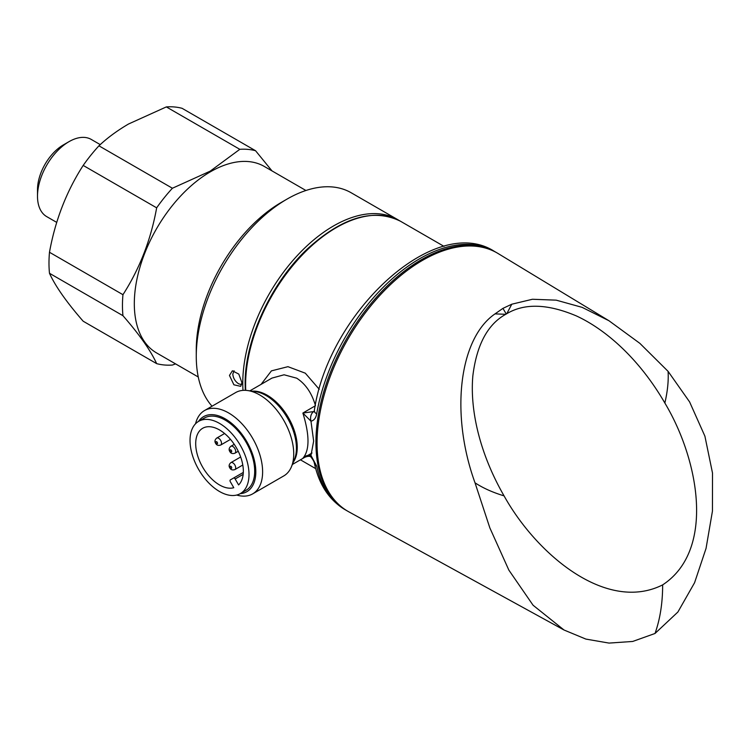 <?xml version="1.0" encoding="UTF-8"?>
<svg xmlns="http://www.w3.org/2000/svg" width="750" height="750" viewBox="0 0 750 750"><rect width="100%" height="100%" fill="white"/><g stroke="black" fill="none" stroke-linecap="round" stroke-linejoin="round"><path stroke-width="1.12" d="M198.262 376.988L156.609 352.941A107.672 62.166 -60 0 1 140.109 266.663A107.672 62.166 -60 0 1 210.441 171.778A107.672 62.166 -60 0 1 264.281 166.444L305.934 190.5M56.738 222.403L46.725 216.628A44.559 25.725 -60 0 1 37.5 196.228A44.559 25.725 -60 0 1 69.009 141.656L69.009 141.656A44.559 25.725 -60 0 1 91.284 139.444L100.247 144.619M37.5 196.228L37.5 189.675A36.544 21.094 -60 0 1 63.338 144.928L69.009 141.656L63.338 144.928M210.197 171.15L172.406 188.241L98.934 145.819C107.306 137.925 117.178 130.65 128.541 124.003L166.331 106.913A118.294 68.297 -60 0 1 182.091 108.319L255.563 150.731A118.294 68.297 -60 0 0 239.803 149.325L210.197 171.15M49.481 273.281L122.953 315.694C139.537 334.716 150.769 350.691 156.656 363.637L83.184 321.225C66.6 302.203 55.369 286.228 49.481 273.281A118.294 68.297 -60 0 1 49.481 252.272C55.238 220.359 66.478 191.409 83.184 165.422L156.656 207.834A118.294 68.297 -60 0 1 172.406 188.241M156.656 207.834C150.9 239.747 139.659 268.706 122.953 294.694L49.481 252.272M122.953 315.694A118.294 68.297 -60 0 1 122.953 294.694M175.575 363.891L172.406 365.044A118.294 68.297 -60 0 1 156.656 363.637M83.184 165.422A118.294 68.297 -60 0 1 98.934 145.819M166.331 106.913L239.803 149.325M272.016 170.916L255.563 150.731M229.462 375.441L232.387 370.791L238.8 374.1L241.903 382.631L240.712 386.334L233.897 384.797L229.462 375.441M234.075 370.781L232.8 374.147C233.222 378.281 235.181 381.516 238.697 383.841L241.65 384.619M495.028 313.884L502.922 308.372L511.781 304.209L532.453 299.259L556.228 300.159L582.141 307.359L608.944 320.728L639.862 343.35L668.091 371.363L689.587 401.887L704.906 436.172L712.5 473.025L712.444 511.106L706.05 548.391L694.584 582.703L677.888 612.028L655.012 633.478L632.691 641.456L609.038 643.088L585.862 639.084L564.028 630.009L533.081 605.241L508.866 570.122L489.825 527.831L475.022 482.822C450.056 414 459 338.475 495.028 313.884L505.744 314.297L506.775 313.706C524.503 303.066 547.678 303.797 576.319 315.9C605.981 329.559 639.384 359.034 664.856 403.022C699.347 460.594 715.228 550.378 662.653 584.878C662.634 603.028 660.094 619.228 655.012 633.478M608.944 320.728L498.047 253.5A149.175 86.128 120 0 0 422.541 260.344A149.175 86.128 120 0 0 324.844 392.634A149.175 86.128 120 0 0 348.881 511.856L564.028 630.009M347.4 511.003L346.819 510.684A149.175 86.128 -60 0 1 315.928 442.387A149.175 86.128 -60 0 1 381.047 292.266A149.175 86.128 -60 0 1 495.994 252.3L494.297 251.325C434.766 212.906 328.247 313.163 314.316 410.691L314.316 410.691A8.016 3.525 9.7 0 0 316.688 413.841C315.928 418.059 314.016 420.516 310.969 421.191L313.659 441.084L310.969 455.447L316.688 466.144A149.175 86.128 120 0 0 345.122 509.7C329.231 500.109 318.984 484.612 314.381 463.219L314.381 463.219A8.016 5.513 -12.1 0 0 316.688 466.144M261.075 384.375L271.416 370.875L287.953 366.675L305.297 373.181L319.247 389.278M195.544 423.788A48.122 27.778 60 0 1 204.534 410.541L235.65 392.569A48.122 27.778 60 0 1 247.575 390.534A48.122 27.778 60 0 1 259.716 394.959A48.122 27.778 60 0 1 291.497 466.622A48.122 27.778 60 0 1 283.772 475.922L252.656 493.884A48.122 27.778 60 0 1 236.691 495.047M204.534 410.541A48.122 27.778 60 0 1 228.591 412.922A48.122 27.778 60 0 1 260.025 455.325A48.122 27.778 60 0 1 252.656 493.884M198.497 421.434A43.312 25.003 60 0 1 225.188 418.819A43.312 25.003 60 0 1 254.812 462.328A43.312 25.003 60 0 1 240.197 493.669M303.684 457.791L302.878 458.269C309.694 450.338 309.694 435.262 302.878 413.044L313.781 411.562A8.016 5.972 83.4 0 0 310.969 421.191L302.878 413.044L315.478 405.694C311.841 393.131 305.587 383.953 296.709 378.188L284.072 374.784L271.95 378.094L249.872 390.844M243 390.375A128.325 74.091 -60 0 1 242.775 383.128A128.325 74.091 -60 0 1 298.781 253.988A128.325 74.091 -60 0 1 397.669 219.609A128.325 74.091 -60 0 1 399.066 220.453M397.669 219.609L351.169 192.759A128.325 74.091 120 0 0 287.006 199.116A128.325 74.091 120 0 0 196.266 356.278A128.325 74.091 120 0 0 212.044 406.209M196.266 356.278L196.266 349.734A120.3 69.459 -60 0 1 281.334 202.397L287.006 199.116M240.375 445.416A41.7 24.075 60 0 1 240.375 493.566A41.7 24.075 60 0 1 198.666 469.491A41.7 24.075 60 0 1 198.666 421.331A41.7 24.075 60 0 1 240.375 445.416M198.666 421.331L204.338 418.059A41.7 24.075 60 0 1 246.047 442.134A41.7 24.075 60 0 1 246.047 490.294L240.375 493.566M202.678 467.175A33.684 19.444 60 0 1 202.678 428.278A33.684 19.444 60 0 1 236.363 447.731A33.684 19.444 60 0 1 238.594 484.931L235.162 478.988A1.603 0.928 -120 0 0 233.55 478.059L230.344 479.906A1.603 0.928 -120 0 0 230.344 481.762L233.784 487.716A33.684 19.444 60 0 1 202.678 467.175M233.55 478.059L243.309 472.425L233.55 478.059M314.381 463.219C314.091 461.531 312.853 459.356 310.65 456.684L310.65 456.684A8.016 1.416 -42.3 0 1 310.969 455.447C307.753 454.931 305.053 455.878 302.878 458.269L304.144 457.538M475.022 482.822C483.113 488.119 492.797 492.459 504.056 495.862C536.681 554.503 606.478 613.162 662.653 584.878M668.091 371.363C668.653 380.794 667.575 391.35 664.856 403.022M504.056 495.862C478.772 451.931 469.884 408.291 472.866 375.741C476.681 344.831 487.641 324.347 505.744 314.297M506.775 313.706L511.781 304.209M502.922 308.372L506.259 313.997M494.297 251.325A149.175 86.128 120 0 0 390.103 280.697A149.175 86.128 120 0 0 316.688 413.841M444.028 246.375L400.5 221.25A128.325 74.091 120 0 0 301.622 255.628A128.325 74.091 120 0 0 245.606 384.769A128.325 74.091 120 0 0 245.738 390.356M247.575 390.534L255.225 391.575A42.938 24.788 60 0 1 266.062 395.522A42.938 24.788 60 0 1 294.422 459.469L291.497 466.622M252.319 391.181A42.506 24.544 60 0 1 267.197 395.222A42.506 24.544 60 0 1 293.316 462.188M312.009 453L304.462 457.35M216.084 443.062A1.2 0.694 -120 0 0 217.284 443.756A1.2 0.694 -120 0 0 217.284 442.369A1.2 0.694 -120 0 0 216.084 441.675A1.2 0.694 -120 0 0 216.084 443.062M220.669 445.05C218.259 445.8 216.581 445.219 215.634 443.325C214.462 441.553 214.809 439.809 216.666 438.103A4.013 2.316 60 0 1 220.669 440.419A4.013 2.316 60 0 1 220.669 445.05L230.494 439.378M234.853 448.603A4.013 2.316 60 0 1 234.853 453.234C232.425 453.984 230.747 453.412 229.809 451.509C228.637 449.747 228.975 448.003 230.841 446.288A4.013 2.316 60 0 1 234.853 448.603M230.259 451.247A1.2 0.694 -120 0 0 231.459 451.95A1.2 0.694 -120 0 0 231.459 450.553A1.2 0.694 -120 0 0 230.259 449.859A1.2 0.694 -120 0 0 230.259 451.247M234.853 464.972A4.013 2.316 60 0 1 234.853 469.603C232.425 470.353 230.747 469.781 229.809 467.878C228.637 466.116 228.975 464.372 230.841 462.656A4.013 2.316 60 0 1 234.853 464.972M230.259 467.625A1.2 0.694 -120 0 0 231.459 468.319A1.2 0.694 -120 0 0 231.459 466.931A1.2 0.694 -120 0 0 230.259 466.238A1.2 0.694 -120 0 0 230.259 467.625M243.169 474.356L235.162 478.988M292.378 464.466L305.391 456.956M400.5 221.25C373.5 208.012 342.628 217.088 307.903 248.466C271.247 282.516 244.575 340.069 245.138 384.113L245.297 390.338M495.994 252.3L496.566 252.638M234.853 453.234L238.247 451.275M234.853 469.603L242.784 465.019M230.841 462.656L240.656 456.984M230.841 446.288L234.234 444.328M216.666 438.103L224.597 433.519M310.65 456.684C309.131 455.925 306.788 456.309 303.628 457.819L303.628 457.819M314.316 410.691L313.997 411.759L314.587 411.262M315.703 468.637L300.431 459.816M346.819 510.684L345.122 509.7"/></g></svg>
